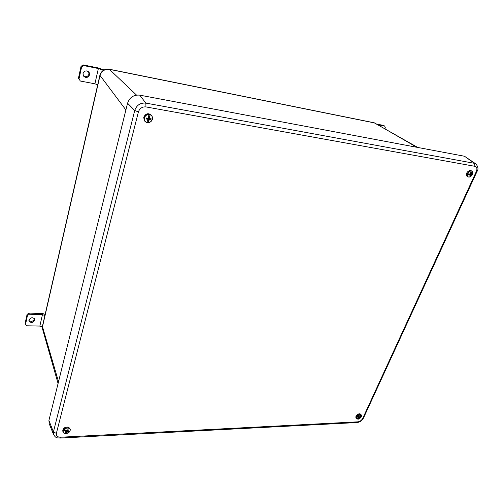 <?xml version="1.0" encoding="UTF-8"?>
<svg xmlns="http://www.w3.org/2000/svg" width="503" height="503" viewBox="0 0 503 503"><rect width="100%" height="100%" fill="white"/><g stroke="black" fill="none" stroke-linecap="round" stroke-linejoin="round"><path stroke-width="0.75" d="M49.237 423.765L48.917 420.458L127.573 103.209C129.661 97.337 133.71 94.646 139.733 95.149L464.508 156.251L475.725 163.808M63.598 430.134C62.806 431.593 63.114 432.655 64.529 433.322C66.107 433.781 67.635 433.416 69.112 432.228L66.968 432.058L65.924 432.913L65.258 432.662L66.251 431.788L63.548 430.09L64.214 429.304L66.924 431.008L67.811 429.688L68.477 429.946L67.729 429.82M68.477 429.946L67.635 431.278L69.779 431.448C70.571 430.002 70.269 428.94 68.873 428.26C67.289 427.789 65.755 428.154 64.271 429.348M70.15 429.034L68.634 427.148C65.107 426.758 63.133 428.034 62.712 430.97L62.818 431.31M66.251 431.788L66.189 430.914L65.333 430.587L65.597 430.304M67.069 430.807L67.603 431.448L66.748 431.128L66.968 432.058M69.112 432.228L69.779 431.448M65.924 432.913L66.075 431.964M66.163 431.417L66.277 430.694M67.635 431.278L67.301 430.48M69.144 432.215L66.635 431.26M66.069 431.046L63.548 430.09M360.915 414.843L357.778 415.679L356.728 418.546L359.016 417.515L358.356 416.798L358.865 416.352L359.557 417.037L360.928 414.793L361.299 415.214L359.802 418.207L358.57 416.61M359.802 418.207L359.4 417.886L357.111 418.917L360.242 418.075L361.299 415.214M361.135 414.793L360.726 414.29C359.865 413.466 358.658 413.648 357.092 414.843C355.929 415.981 355.577 416.993 356.03 417.892L356.124 418.006M358.639 416.937L359.016 417.515M359.4 417.886L358.834 417.232M358.903 417.163L358.551 416.635M356.728 418.546L357.111 418.917M359.57 417.025L359.941 417.408M357.061 418.917L357.878 418.2M360.393 415.975L361.311 415.164M148.882 114.47C146.662 114.602 145.197 115.74 144.468 117.884C144.072 120.079 144.845 121.594 146.794 122.443L148.108 119.444L146.266 118.972L146.518 118.004L148.379 118.412L148.875 114.388L150.101 114.602L149.605 118.62L151.183 118.809L150.931 119.777L148.385 118.394M150.931 119.777L149.334 119.657L148.014 122.65C150.215 122.506 151.673 121.374 152.403 119.255C152.811 117.073 152.051 115.545 150.108 114.684M151.397 115.168C148.272 112.735 145.719 113.42 143.732 117.224L144.248 120.525L144.757 121.129M147.869 119.092L148.108 119.444M147.599 118.249L147.926 118.89M148.58 117.432L149.259 116.979L148.938 118.211L149.605 118.62M148.492 117.903L148.938 118.211M149.334 119.657L148.725 119.029L148.398 120.261L148.071 118.35M148.725 119.029L148.184 118.375M146.794 122.443L148.014 122.65M149.259 116.979L148.668 116.878M147.876 120.167L148.398 120.261M146.266 118.972L147.41 118.211M147.983 122.688L148.938 119.06M149.146 118.249L150.101 114.602M472.594 172.026L471.94 171.064L470.764 170.769C467.432 172.196 466.407 174.208 467.708 176.811L469.022 177.144C470.512 176.905 471.651 175.975 472.436 174.34L470.877 174.931L470.267 176.113L469.645 176.157L470.217 174.981L467.337 174.723C467.193 176.283 467.796 177.075 469.136 177.094C470.55 176.867 471.651 175.949 472.43 174.346L472.707 173.416C472.858 171.85 472.26 171.058 470.915 171.033C469.494 171.253 468.394 172.171 467.608 173.786L470.494 174.044L470.695 172.592L471.311 172.548L470.682 172.774M471.801 170.976L470.066 170.328C466.734 171.756 465.715 173.768 467.01 176.364L467.149 176.452M472.707 173.416L471.154 173.994L471.311 172.548M470.292 174.044L470.959 174.283L470.123 174.497L470.877 174.931M469.739 174.038L470.167 174.34M470.217 174.981L469.651 174.378L468.859 174.434L468.991 173.988M469.651 174.378L469.23 174.007M467.608 173.786L467.337 174.723M470.959 174.283L471.06 173.937M471.154 173.994L470.569 173.661M470.267 176.113L470.003 175.503M467.268 174.711L469.601 174.541M470.123 174.497L472.443 174.327M34.468 318.606L34.418 319.072C32.991 321.536 31.148 322.002 28.891 320.474M28.941 320.04L28.941 320.914C30.897 323.228 32.852 322.989 34.808 320.197L34.801 319.298C32.833 317.003 30.878 317.248 28.941 320.04M29.35 314.224L27.458 315.507L25.521 324.422L25.15 323.284L27.087 314.381L28.973 313.099L29.35 314.224L42.447 314.62L44.893 315.513M27.458 315.507L27.087 314.381M45.144 314.425L42.686 313.526L28.973 313.099M25.521 324.422L26.822 325.774L39.85 326.07L42.447 314.62M39.85 326.07L42.334 326.975M88.597 71.709L88.987 74.117C87.767 76.833 85.9 77.424 83.391 75.896M83.026 73.545L83.435 75.966C85.925 78.261 87.968 77.877 89.565 74.821L89.132 72.338C86.629 70.106 84.598 70.502 83.026 73.545M78.443 78.235L80.386 81.052L78.443 78.235L81.027 66.327L83.202 64.906L83.768 65.597L98.368 68.534L103.404 70.307M78.996 78.952L81.593 67.025L81.027 66.327M104.039 69.942L98.475 67.987L83.202 64.906M80.386 81.052L94.897 83.806L98.368 68.534M94.897 83.806L97.701 84.8M83.768 65.597L81.593 67.025M378.287 124.832L384.738 126.134L385.323 127.724L384.952 128.655M377.049 124.122L383.701 125.461L384.738 126.134M42.497 325.975L42.654 329.421M417.742 147.448L374.094 122.757L109.289 69.225L136.52 95.086M416.849 147.285L374.584 122.939L109.566 69.383C104.75 68.911 101.556 71.011 99.984 75.689L42.491 326.736L58.518 381.739M99.883 75.268L125.901 109.956M53.683 434.9L53.412 431.945L134.729 110.471C136.653 105.127 140.356 102.669 145.832 103.096L474.492 163.337L464.508 156.251M474.939 166.323L474.492 163.337L476.02 164.022C478.202 166.952 478.554 169.404 477.083 171.372L476.366 171.441C477.404 168.687 476.932 166.983 474.939 166.323L145.964 106.919C142.236 106.636 139.715 108.308 138.4 111.943L56.361 433.404C56.047 435.868 57.43 437.138 60.505 437.22L357.916 421.835C360.01 421.533 361.613 420.389 362.726 418.389L476.366 171.441M145.964 106.919L145.832 103.096L139.733 95.149M138.4 111.943L134.729 110.471L127.573 103.209M56.361 433.404L53.412 431.945L48.917 420.458M60.505 437.22L59.958 438.082C57.424 437.553 56.154 438.949 53.425 434.252L48.942 423.017M357.916 421.835L357.048 422.551L59.958 438.082M362.726 418.389L363.518 417.949L477.064 171.41M70.093 430.82L70.263 429.373L68.898 427.927C65.365 427.544 63.391 428.814 62.963 431.756L64.07 433.102M361.437 415.604L361.223 414.906C360.362 414.076 359.148 414.258 357.583 415.453C356.42 416.597 356.067 417.609 356.52 418.509L357.243 418.98M152.466 119.148L151.906 115.753C148.8 113.2 146.216 113.854 144.16 117.715L144.675 121.022C146.285 122.921 148.253 123.191 150.592 121.833M151.422 121.085L152.44 119.242M467.01 176.364L468.903 177.113M109.264 69.219C104.479 68.722 101.342 70.778 99.858 75.381L42.447 326.202L42.447 328.673L58.078 383.525M374.138 122.763L375.634 123.31M357.048 422.551C359.89 422.187 362.034 420.684 363.48 418.037M62.712 430.97L64.441 433.322C67.974 433.718 69.917 432.404 70.263 429.373M361.223 414.906C361.594 416.107 361.481 416.93 360.877 417.383M356.03 417.892L356.52 418.509C357.646 419.282 358.57 419.351 359.305 418.716M151.906 115.753L152.491 119.198M144.248 120.525L144.675 121.022C147.807 123.681 150.41 123.078 152.484 119.217M471.94 171.064L472.719 173.397M89.132 72.338L88.66 71.766"/></g></svg>
